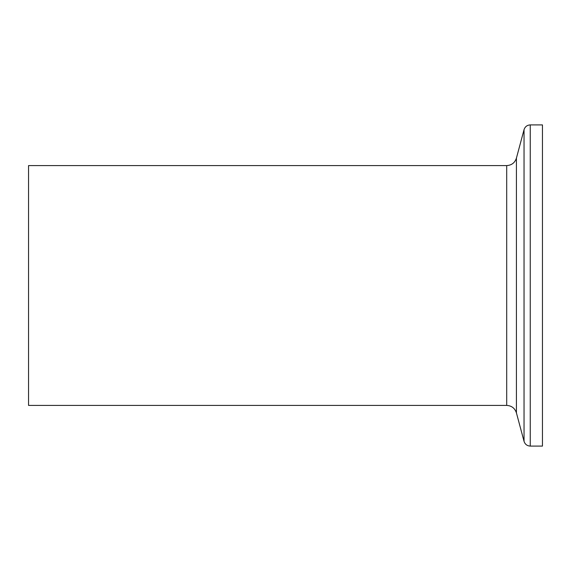 <?xml version="1.0" encoding="UTF-8"?>
<svg xmlns="http://www.w3.org/2000/svg" width="571" height="571" viewBox="0 0 571 571"><rect width="100%" height="100%" fill="white"/><g stroke="black" fill="none" stroke-linecap="round" stroke-linejoin="round"><path stroke-width="0.86" d="M530.252 446.094L542.45 446.094L542.45 124.906L530.252 124.906L530.252 446.094C527.112 445.901 525.042 444.317 524.042 441.333L524.042 129.667C525.042 126.683 527.112 125.099 530.252 124.906M506.698 405.41L506.698 165.59L28.55 165.59L28.55 405.41L506.698 405.41C511.616 405.71 514.856 408.194 516.42 412.869L524.042 441.333M516.42 412.869L516.42 158.131L524.042 129.667M506.698 165.59C511.616 165.29 514.856 162.806 516.42 158.131"/></g></svg>
